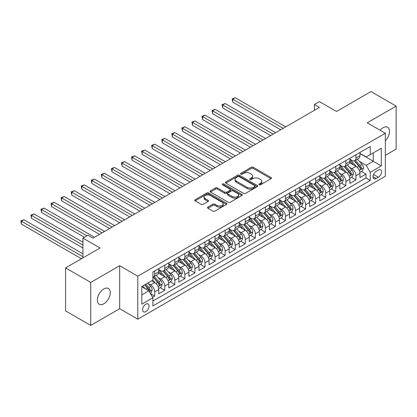 <?xml version="1.0" encoding="UTF-8"?>
<svg xmlns="http://www.w3.org/2000/svg" width="417" height="417" viewBox="0 0 417 417"><rect width="100%" height="100%" fill="white"/><g stroke="black" fill="none" stroke-linecap="round" stroke-linejoin="round"><path stroke-width="0.63" d="M259.171 184.752A0.98 0.563 0 0 0 260.552 184.752L271.05 178.695A1.397 0.808 0 0 0 271.457 178.127A1.397 0.808 0 0 0 271.05 177.553L253.27 167.29A1.397 0.808 0 0 0 251.295 167.29L240.797 173.347A0.98 0.563 0 0 0 240.51 173.748A0.98 0.563 0 0 0 240.797 174.15A0.98 0.563 0 0 0 242.183 174.15L243.538 173.363A4.472 2.58 0 0 1 249.861 173.363L251.342 174.217A4.472 2.58 0 0 1 252.65 176.042A4.472 2.58 0 0 1 251.342 177.866L249.986 178.653A0.98 0.563 0 0 0 249.7 179.049A0.98 0.563 0 0 0 249.986 179.451A0.98 0.563 0 0 0 251.368 179.451L252.723 178.669A4.472 2.58 0 0 1 259.046 178.669L260.526 179.524A4.472 2.58 0 0 1 261.84 181.348A4.472 2.58 0 0 1 260.526 183.172L259.171 183.954A0.98 0.563 0 0 0 258.884 184.356A0.98 0.563 0 0 0 259.171 184.752L259.171 183.954M103.817 303.811A9.106 5.259 120 0 0 109.77 295.783A9.106 5.259 120 0 0 108.373 288.486A9.106 5.259 120 0 0 103.817 288.939A9.106 5.259 120 0 0 97.87 296.961A9.106 5.259 120 0 0 99.267 304.259A9.106 5.259 120 0 0 103.817 303.811M385.334 140.805A9.106 5.259 120 0 0 387.622 127.263A9.106 5.259 120 0 0 383.067 127.717A9.106 5.259 120 0 0 380.111 130.25M145.83 311.624A4.556 2.627 120 0 0 148.806 307.61A4.556 2.627 120 0 0 148.108 303.962A4.556 2.627 120 0 0 145.83 304.186A4.556 2.627 120 0 0 142.859 308.199A4.556 2.627 120 0 0 143.557 311.848A4.556 2.627 120 0 0 145.83 311.624M207.932 207.093A1.397 0.808 0 0 0 207.52 207.666A1.397 0.808 0 0 0 207.932 208.234L212.92 211.117A1.397 0.808 0 0 0 214.896 211.117L226.551 204.387A1.397 0.808 0 0 0 226.957 203.814A1.397 0.808 0 0 0 226.551 203.246L208.771 192.982A1.397 0.808 0 0 0 206.796 192.982L195.14 199.712A1.397 0.808 0 0 0 194.729 200.28A1.397 0.808 0 0 0 195.14 200.848L201.166 204.33A1.397 0.808 0 0 0 203.142 204.33L208.13 201.447A1.397 0.808 0 0 0 208.536 200.879A1.397 0.808 0 0 0 208.13 200.311L205.138 198.586A3.737 2.158 0 0 1 204.043 197.059A3.737 2.158 0 0 1 206.352 195.067A3.737 2.158 0 0 1 210.423 195.531L222.131 202.292A3.737 2.158 0 0 1 223.225 203.814A3.737 2.158 0 0 1 220.916 205.81A3.737 2.158 0 0 1 216.845 205.341L214.896 204.215A1.397 0.808 0 0 0 212.92 204.215L207.932 207.093L207.932 208.234M385.334 155.343L396.15 149.093L396.15 106.1L370.994 91.578L336.524 111.475L319.422 101.597L314.387 104.505L319.422 107.409L93.001 238.128L87.971 235.224L82.941 238.128L82.941 257.883M90.739 282.429L90.739 325.422L119.669 308.721L119.669 265.728L90.739 282.429L65.578 267.907L100.044 248.006L82.941 238.128M119.669 265.728L137.782 276.184L385.334 133.263L385.334 176.255L137.782 319.177L137.782 276.184M396.15 106.1L367.221 122.806L385.334 133.263M243.637 193.379A1.397 0.808 0 0 0 245.613 193.379L257.268 186.649A1.397 0.808 0 0 0 257.68 186.081A1.397 0.808 0 0 0 257.268 185.508L239.488 175.244A1.397 0.808 0 0 0 237.513 175.244L225.858 181.974A1.397 0.808 0 0 0 225.451 182.547A1.397 0.808 0 0 0 225.858 183.115L243.637 193.379M222.84 184.966A0.98 0.563 0 0 1 223.835 185.106L223.835 183.944L241.907 194.379A1.397 0.808 0 0 1 242.319 194.947A1.397 0.808 0 0 1 241.907 195.521L230.252 202.245A1.397 0.808 0 0 1 228.276 202.245L210.496 191.982L210.496 190.84A1.397 0.808 0 0 0 210.09 191.413A1.397 0.808 0 0 0 210.496 191.982M210.496 190.84L215.485 187.963A1.397 0.808 0 0 1 217.46 187.963L224.674 192.128A1.397 0.808 0 0 0 226.65 192.128L229.96 190.215A1.397 0.808 0 0 0 230.366 189.646A1.397 0.808 0 0 0 229.96 189.073L222.449 184.741A0.98 0.563 0 0 1 222.162 184.34A0.98 0.563 0 0 1 222.767 183.819A0.98 0.563 0 0 1 223.835 183.944M90.739 325.422L65.578 310.9L65.578 267.907M152.601 297.316L154.686 296.112L150.511 293.704M148.134 283.44L150.662 284.9A5.692 3.289 60 0 1 154.686 291.869L158.715 289.549L158.715 293.787L164.751 290.305L160.175 287.657M158.199 277.628L160.727 279.088A5.692 3.289 60 0 1 164.751 286.062L168.776 283.737L168.776 287.98L174.812 284.493L170.235 281.85M168.265 271.821L170.788 273.281A5.692 3.289 60 0 1 174.812 280.25L178.841 277.925L178.841 282.168L184.877 278.681L180.3 276.038M178.325 266.01L180.853 267.469A5.692 3.289 60 0 1 184.877 274.443L188.901 272.119L188.901 276.362L194.942 272.874L190.361 270.232M188.39 260.203L190.913 261.662A5.692 3.289 60 0 1 194.942 268.631L198.966 266.307L198.966 270.55L205.002 267.062L200.426 264.42M198.45 254.391L200.978 255.85A5.692 3.289 60 0 1 205.002 262.819L209.026 260.5L209.026 264.738L215.068 261.256L210.486 258.608M208.516 248.584L211.038 250.038A5.692 3.289 60 0 1 215.068 257.013L219.092 254.688L219.092 258.931L225.128 255.444L220.551 252.801M218.576 242.772L221.104 244.232A5.692 3.289 60 0 1 225.128 251.201L229.152 248.876L229.152 253.119L235.193 249.632L230.611 246.989M228.641 236.96L231.169 238.42A5.692 3.289 60 0 1 235.193 245.394L239.217 243.069L239.217 247.312L245.253 243.825L240.677 241.182M238.701 231.154L241.229 232.613A5.692 3.289 60 0 1 245.253 239.582L249.283 237.257L249.283 241.5L255.319 238.013L250.737 235.37M248.767 225.342L251.295 226.801A5.692 3.289 60 0 1 255.319 233.775L259.343 231.451L259.343 235.688L265.379 232.206L260.802 229.558M258.832 219.535L261.355 220.989A5.692 3.289 60 0 1 265.379 227.963L269.408 225.639L269.408 229.882L275.444 226.395L270.868 223.752M268.892 213.723L271.42 215.182A5.692 3.289 60 0 1 275.444 222.152L279.468 219.827L279.468 224.07L285.509 220.583L280.928 217.94M278.957 207.911L281.48 209.37A5.692 3.289 60 0 1 285.509 216.345L289.534 214.02L289.534 218.263L295.57 214.776L290.993 212.133M289.017 202.104L291.546 203.564A5.692 3.289 60 0 1 295.57 210.533L299.594 208.208L299.594 212.451L305.635 208.964L301.053 206.321M299.083 196.292L301.606 197.752A5.692 3.289 60 0 1 305.635 204.726L309.659 202.401L309.659 206.639L315.695 203.157L311.118 200.509M309.143 190.486L311.671 191.94A5.692 3.289 60 0 1 315.695 198.914L319.719 196.589L319.719 200.832L325.76 197.345L321.179 194.703M319.208 184.674L321.736 186.133A5.692 3.289 60 0 1 325.76 193.102L329.784 190.783L329.784 195.02L335.821 191.533L331.244 188.891M329.268 178.862L331.796 180.321A5.692 3.289 60 0 1 335.821 187.296L339.85 184.971L339.85 189.214L345.886 185.727L341.304 183.084M339.334 173.055L341.862 174.514A5.692 3.289 60 0 1 345.886 181.484L349.91 179.159L349.91 183.402L355.946 179.915L355.946 175.677A5.692 3.289 -120 0 0 351.922 168.703L349.399 167.243M351.369 177.272L355.946 179.915M158.715 289.549A5.692 3.289 -120 0 0 154.686 282.575L151.668 280.834M168.776 283.737A5.692 3.289 -120 0 0 164.751 276.768L158.528 273.171M178.841 277.925A5.692 3.289 -120 0 0 174.812 270.956L168.593 267.365M188.901 272.119A5.692 3.289 -120 0 0 184.877 265.144L178.653 261.553M198.966 266.307A5.692 3.289 -120 0 0 194.942 259.338L188.719 255.741M209.026 260.5A5.692 3.289 -120 0 0 205.002 253.526L198.779 249.934M219.092 254.688A5.692 3.289 -120 0 0 215.068 247.719L208.844 244.122M229.152 248.876A5.692 3.289 -120 0 0 225.128 241.907L218.904 238.315M239.217 243.069A5.692 3.289 -120 0 0 235.193 236.095L228.969 232.504M249.283 237.257A5.692 3.289 -120 0 0 245.253 230.288L239.03 226.692M259.343 231.451A5.692 3.289 -120 0 0 255.319 224.476L249.095 220.885M269.408 225.639A5.692 3.289 -120 0 0 265.379 218.67L259.16 215.073M279.468 219.827A5.692 3.289 -120 0 0 275.444 212.858L269.22 209.266M289.534 214.02A5.692 3.289 -120 0 0 285.509 207.046L279.286 203.454M299.594 208.208A5.692 3.289 -120 0 0 295.57 201.239L289.346 197.642M309.659 202.401A5.692 3.289 -120 0 0 305.635 195.427L299.411 191.836M319.719 196.589A5.692 3.289 -120 0 0 315.695 189.62L309.471 186.024M329.784 190.783A5.692 3.289 -120 0 0 325.76 183.808L319.537 180.217M339.85 184.971A5.692 3.289 -120 0 0 335.821 177.996L329.597 174.405M349.91 179.159A5.692 3.289 -120 0 0 345.886 172.19L339.662 168.593M378.391 170.037L376.176 171.319A4.41 2.549 120 0 0 373.293 175.203A4.41 2.549 120 0 0 373.971 178.742A4.41 2.549 120 0 0 376.176 178.523L378.391 177.246A4.41 2.549 120 0 0 381.268 173.357A4.41 2.549 120 0 0 380.596 169.818A4.41 2.549 120 0 0 378.391 170.037M141.806 294.892L148.853 290.826L152.877 297.795L152.877 305.932L370.239 180.441L370.239 172.304L366.215 165.335L359.459 161.436M152.877 297.795L141.806 304.186L141.806 286.526L152.877 280.135L152.877 271.999L370.239 146.508L370.239 154.644L381.305 148.254L381.305 165.914L370.239 172.304M158.715 269.559L160.727 270.722A5.692 3.289 60 0 0 163.573 271.003L167.598 268.684A5.692 3.289 -120 0 0 168.776 266.077L168.776 262.819M168.776 263.752L170.788 264.915A5.692 3.289 60 0 0 173.634 265.196L177.663 262.872A5.692 3.289 -120 0 0 178.841 260.265L178.841 257.013M178.841 257.941L180.853 259.103A5.692 3.289 60 0 0 183.699 259.384L187.723 257.06A5.692 3.289 -120 0 0 188.901 254.453L188.901 251.201M188.901 252.134L190.913 253.296A5.692 3.289 60 0 0 193.759 253.578L197.788 251.253A5.692 3.289 -120 0 0 198.966 248.647L198.966 245.394M198.966 246.322L200.978 247.484A5.692 3.289 60 0 0 203.824 247.766L207.848 245.441A5.692 3.289 -120 0 0 209.026 242.835L209.026 239.582M209.026 240.51L211.038 241.672A5.692 3.289 60 0 0 213.89 241.954L217.914 239.634A5.692 3.289 -120 0 0 219.092 237.028L219.092 233.77M219.092 234.703L221.104 235.866A5.692 3.289 60 0 0 223.95 236.147L227.974 233.822A5.692 3.289 -120 0 0 229.152 231.216L229.152 227.963M229.152 228.891L231.169 230.054A5.692 3.289 60 0 0 234.015 230.335L238.039 228.01A5.692 3.289 -120 0 0 239.217 225.404L239.217 222.152M239.217 223.085L241.229 224.247A5.692 3.289 60 0 0 244.075 224.528L248.099 222.204A5.692 3.289 -120 0 0 249.283 219.597L249.283 216.345M249.283 217.273L251.295 218.435A5.692 3.289 60 0 0 254.141 218.716L258.165 216.392A5.692 3.289 -120 0 0 259.343 213.785L259.343 210.533M259.343 211.461L261.355 212.623A5.692 3.289 60 0 0 264.201 212.905L268.225 210.585A5.692 3.289 -120 0 0 269.408 207.979L269.408 204.721M269.408 205.654L271.42 206.816A5.692 3.289 60 0 0 274.266 207.098L278.29 204.773A5.692 3.289 -120 0 0 279.468 202.167L279.468 198.914M279.468 199.842L281.48 201.004A5.692 3.289 60 0 0 284.326 201.286L288.356 198.961A5.692 3.289 -120 0 0 289.534 196.355L289.534 193.102M289.534 194.035L291.546 195.198A5.692 3.289 60 0 0 294.392 195.479L298.416 193.154A5.692 3.289 -120 0 0 299.594 190.548L299.594 187.296M299.594 188.223L301.606 189.386A5.692 3.289 60 0 0 304.452 189.667L308.481 187.342A5.692 3.289 -120 0 0 309.659 184.736L309.659 181.484M309.659 182.411L311.671 183.574A5.692 3.289 60 0 0 314.517 183.855L318.541 181.536A5.692 3.289 -120 0 0 319.719 178.929L319.719 175.672M319.719 176.605L321.736 177.767A5.692 3.289 60 0 0 324.582 178.049L328.606 175.724A5.692 3.289 -120 0 0 329.784 173.118L329.784 169.865M329.784 170.793L331.796 171.955A5.692 3.289 60 0 0 334.642 172.237L338.667 169.912A5.692 3.289 -120 0 0 339.85 167.306L339.85 164.053M339.85 164.986L341.862 166.148A5.692 3.289 60 0 0 344.708 166.43L348.732 164.105A5.692 3.289 -120 0 0 349.91 161.499L349.91 158.246M152.877 301.053L366.011 177.996L366.011 174.108L359.975 177.59L359.975 173.352A5.692 3.289 -120 0 0 355.946 166.378L349.727 162.786M349.91 159.174L351.922 160.337A5.692 3.289 -120 0 0 354.768 160.618A5.692 3.289 -120 0 0 355.946 158.012L355.946 154.759M354.768 160.618L358.792 158.293A5.692 3.289 -120 0 0 359.975 155.687L359.975 152.434M154.686 270.956L154.686 274.209A5.692 3.289 60 0 1 153.508 276.815A5.692 3.289 60 0 1 152.877 277.044M153.508 276.815L157.532 274.49A5.692 3.289 -120 0 0 158.715 271.884L158.715 268.631M164.751 265.144L164.751 268.397A5.692 3.289 60 0 1 163.573 271.003M174.812 259.338L174.812 262.59A5.692 3.289 60 0 1 173.634 265.196M184.877 253.526L184.877 256.778A5.692 3.289 60 0 1 183.699 259.384M194.942 247.714L194.942 250.971A5.692 3.289 60 0 1 193.759 253.578M205.002 241.907L205.002 245.16A5.692 3.289 60 0 1 203.824 247.766M215.068 236.095L215.068 239.348A5.692 3.289 60 0 1 213.89 241.954M225.128 230.288L225.128 233.541A5.692 3.289 60 0 1 223.95 236.147M235.193 224.476L235.193 227.729A5.692 3.289 60 0 1 234.015 230.335M245.253 218.664L245.253 221.922A5.692 3.289 60 0 1 244.075 224.528M255.319 212.858L255.319 216.11A5.692 3.289 60 0 1 254.141 218.716M265.379 207.046L265.379 210.298A5.692 3.289 60 0 1 264.201 212.905M275.444 201.239L275.444 204.492A5.692 3.289 60 0 1 274.266 207.098M285.509 195.427L285.509 198.68A5.692 3.289 60 0 1 284.326 201.286M295.57 189.62L295.57 192.873A5.692 3.289 60 0 1 294.392 195.479M305.635 183.808L305.635 187.061A5.692 3.289 60 0 1 304.452 189.667M315.695 177.996L315.695 181.254A5.692 3.289 60 0 1 314.517 183.855M325.76 172.19L325.76 175.442A5.692 3.289 60 0 1 324.582 178.049M335.821 166.378L335.821 169.63A5.692 3.289 60 0 1 334.642 172.237M345.886 160.571L345.886 163.824A5.692 3.289 60 0 1 344.708 166.43M345.886 181.484L345.886 185.727M335.821 187.296L335.821 191.533M325.76 193.102L325.76 197.345M315.695 198.914L315.695 203.157M305.635 204.726L305.635 208.964M295.57 210.533L295.57 214.776M285.509 216.345L285.509 220.583M275.444 222.152L275.444 226.395M265.379 227.963L265.379 232.206M255.319 233.775L255.319 238.013M245.253 239.582L245.253 243.825M235.193 245.394L235.193 249.632M225.128 251.201L225.128 255.444M215.068 257.013L215.068 261.256M205.002 262.819L205.002 267.062M194.942 268.631L194.942 272.874M184.877 274.443L184.877 278.681M174.812 280.25L174.812 284.493M164.751 286.062L164.751 290.305M154.686 291.869L154.686 296.112M148.853 290.826L141.806 286.76M366.215 165.335L373.257 161.264L373.257 152.898L381.305 148.254M359.975 153.597L381.305 165.914M359.975 153.362L366.215 156.969L370.239 154.644M119.669 308.721L137.782 319.177M314.387 104.505L314.387 110.312M361.435 171.46L366.011 174.108M366.011 177.996L370.239 180.441M259.562 184.893L260.526 184.335A4.472 2.58 0 0 0 261.84 182.51L261.84 181.348M252.65 176.042L252.65 177.204A4.472 2.58 0 0 1 251.342 179.029L250.377 179.586M271.029 178.705L253.27 168.452A1.397 0.808 0 0 0 251.295 168.452L241.188 174.285M257.268 185.508L257.268 186.649L239.488 176.407A1.397 0.808 0 0 0 237.513 176.407L225.878 183.126M254.797 186.477A0.98 0.563 0 0 0 255.084 186.081A0.98 0.563 0 0 0 254.797 185.68L239.191 176.672A0.98 0.563 0 0 0 237.81 176.672L236.376 177.496A4.472 2.58 0 0 0 235.068 179.32A4.472 2.58 0 0 0 236.376 181.145L247.046 187.306A4.472 2.58 0 0 0 253.369 187.306L254.797 186.477L254.797 187.64A0.98 0.563 0 0 0 255.084 187.243L255.084 186.081M235.068 179.32L235.068 180.483A4.472 2.58 0 0 0 236.376 182.307L236.376 181.145M254.797 187.64L253.369 188.468A4.472 2.58 0 0 1 247.046 188.468L236.376 182.307M210.517 191.992L215.485 189.125L215.485 187.963M230.366 189.646L230.366 190.809A1.397 0.808 0 0 1 229.96 191.377L226.65 193.285A1.397 0.808 0 0 1 224.674 193.285L217.46 189.125A1.397 0.808 0 0 0 215.485 189.125M223.835 185.106L241.891 195.531M232.154 196.443A3.737 2.158 0 0 0 236.225 196.913A3.737 2.158 0 0 0 238.534 194.921A3.737 2.158 0 0 0 237.44 193.394L233.317 191.012A1.397 0.808 0 0 0 231.341 191.012L228.031 192.925A1.397 0.808 0 0 0 227.625 193.493A1.397 0.808 0 0 0 228.031 194.067L232.154 196.443L232.154 197.606A3.737 2.158 0 0 0 236.225 198.075A3.737 2.158 0 0 0 238.534 196.084L238.534 194.921M227.625 193.493L227.625 194.656A1.397 0.808 0 0 0 228.031 195.224L228.031 194.067M232.154 197.606L228.031 195.224M223.225 203.814L223.225 204.976A3.737 2.158 0 0 1 220.916 206.973A3.737 2.158 0 0 1 216.845 206.504L214.896 205.378A1.397 0.808 0 0 0 212.92 205.378L207.947 208.245M204.043 197.059L204.043 198.221A3.737 2.158 0 0 0 205.138 199.743L205.138 198.586M208.109 201.458L205.138 199.743M226.53 204.398L208.771 194.145A1.397 0.808 0 0 0 206.796 194.145L195.156 200.858M359.887 172.351L362.488 170.85L363.494 167.947A3.774 2.179 -120 0 0 362.029 164.407L357.426 159.085M356.509 166.748L351.057 160.436A10.889 6.286 -120 0 0 349.91 159.237M353.517 164.976L350.468 161.442A9.038 5.218 -120 0 0 349.91 160.837M285.708 126.872L235.24 97.734L232.728 99.189L232.728 102.092L280.677 129.776M354.257 160.821L358.907 166.206A3.774 2.179 60 0 1 360.252 168.807L360.528 169.25L361.033 169.182L361.461 168.108A3.774 2.179 -120 0 0 360.116 165.513L355.519 160.185M354.528 160.733L359.527 166.519A1.923 1.11 60 0 1 360.012 167.274L361.461 168.108M232.728 102.092L232.175 98.871L283.19 128.327M232.175 98.871L235.24 97.734M349.827 178.163L352.428 176.662L353.434 173.759A3.774 2.179 -120 0 0 351.964 170.214L347.366 164.892M346.444 172.555L340.991 166.242A10.889 6.286 -120 0 0 339.85 165.049M343.452 170.788L340.402 167.253A9.038 5.218 -120 0 0 339.85 166.649M275.647 132.684L225.18 103.546L222.662 105.001L222.662 107.904L270.612 135.588M344.192 166.633L348.847 172.018A3.774 2.179 60 0 1 350.186 174.614L350.462 175.062L350.973 174.989L351.395 173.92A3.774 2.179 -120 0 0 350.051 171.319L345.453 165.997M344.468 166.545L349.462 172.33A1.923 1.11 60 0 1 349.946 173.081L351.395 173.92M222.662 107.904L222.11 104.677L273.13 134.133M222.11 104.677L225.18 103.546M339.761 183.975L342.362 182.474L343.368 179.565A3.774 2.179 -120 0 0 341.898 176.026L337.301 170.704M336.383 178.367L330.931 172.054A10.889 6.286 -120 0 0 329.784 170.855M333.392 176.594L330.342 173.065A9.038 5.218 -120 0 0 329.784 172.456M265.582 138.491L215.115 109.353L212.602 110.807L212.602 113.711L260.552 141.394M334.132 172.445L338.781 177.824A3.774 2.179 60 0 1 340.126 180.425L340.402 180.874L340.908 180.801L341.335 179.727A3.774 2.179 -120 0 0 339.991 177.131L335.393 171.804M334.403 172.357L339.402 178.142A1.923 1.11 60 0 1 339.886 178.893L341.335 179.727M212.602 113.711L212.05 110.489L263.064 139.945M212.05 110.489L215.115 109.353M329.701 189.782L332.302 188.281L333.308 185.377A3.774 2.179 -120 0 0 331.838 181.838L327.241 176.511M326.318 184.178L320.866 177.861A10.889 6.286 -120 0 0 319.719 176.667M323.326 182.406L320.277 178.872A9.038 5.218 -120 0 0 319.719 178.267M255.517 144.303L205.055 115.165L202.537 116.619L202.537 119.523L250.487 147.206M324.066 178.252L328.716 183.636A3.774 2.179 60 0 1 330.061 186.232L330.337 186.68L330.848 186.607L331.27 185.539A3.774 2.179 -120 0 0 329.925 182.938L325.328 177.616M324.343 178.163L329.336 183.949A1.923 1.11 60 0 1 329.821 184.7L331.27 185.539M202.537 119.523L201.984 116.296L253.004 145.752M201.984 116.296L205.055 115.165M319.636 195.594L322.237 194.093L323.243 191.184A3.774 2.179 -120 0 0 321.773 187.645L317.175 182.323M316.258 189.985L310.801 183.673A10.889 6.286 -120 0 0 309.659 182.474M313.266 188.213L310.217 184.684A9.038 5.218 -120 0 0 309.659 184.074M245.457 150.11L194.989 120.977L192.477 122.426L192.477 125.335L240.427 153.018M314.006 184.064L318.656 189.448A3.774 2.179 60 0 1 320.001 192.044L320.272 192.492L320.782 192.419L321.205 191.346A3.774 2.179 -120 0 0 319.865 188.75L315.262 183.428M314.277 183.975L319.276 189.761A1.923 1.11 60 0 1 319.761 190.512L321.205 191.346M192.477 125.335L191.919 122.108L242.939 151.564M191.919 122.108L194.989 120.977M309.576 201.401L312.177 199.899L313.177 196.996A3.774 2.179 -120 0 0 311.713 193.457L307.115 188.13M306.193 195.797L300.74 189.485A10.889 6.286 -120 0 0 299.594 188.286M303.201 194.025L300.151 190.491A9.038 5.218 -120 0 0 299.594 189.886M235.391 155.922L184.929 126.784L182.411 128.238L182.411 131.141L230.361 158.825M303.941 189.871L308.59 195.255A3.774 2.179 60 0 1 309.935 197.856L310.212 198.299L310.722 198.231L311.145 197.158A3.774 2.179 -120 0 0 309.8 194.562L305.202 189.235M304.217 189.782L309.211 195.568A1.923 1.11 60 0 1 309.695 196.324L311.145 197.158M182.411 131.141L181.859 127.92L232.879 157.376M181.859 127.92L184.929 126.784M299.51 207.213L302.111 205.711L303.117 202.808A3.774 2.179 -120 0 0 301.647 199.263L297.05 193.941M296.127 201.604L290.675 195.292A10.889 6.286 -120 0 0 289.534 194.098M293.141 199.832L290.091 196.303A9.038 5.218 -120 0 0 289.534 195.698M225.331 161.728L174.864 132.596L172.346 134.045L172.346 136.953L220.296 164.637M293.881 195.682L298.53 201.067A3.774 2.179 60 0 1 299.875 203.663L300.146 204.111L300.657 204.038L301.079 202.97A3.774 2.179 -120 0 0 299.734 200.368L295.137 195.047M294.152 195.594L299.151 201.38A1.923 1.11 60 0 1 299.635 202.13L301.079 202.97M172.346 136.953L171.794 133.727L222.814 163.183M171.794 133.727L174.864 132.596M289.45 213.024L292.046 211.523L293.052 208.615A3.774 2.179 -120 0 0 291.587 205.075L286.99 199.753M286.067 207.416L280.615 201.103A10.889 6.286 -120 0 0 279.468 199.905M283.075 205.644L280.026 202.115A9.038 5.218 -120 0 0 279.468 201.505M215.266 167.54L164.804 138.402L162.286 139.857L162.286 142.76L210.236 170.444M283.815 201.489L288.465 206.874A3.774 2.179 60 0 1 289.81 209.475L290.086 209.923L290.597 209.85L291.019 208.776A3.774 2.179 -120 0 0 289.674 206.18L285.077 200.853M284.086 201.406L289.085 207.192A1.923 1.11 60 0 1 289.57 207.942L291.019 208.776M162.286 142.76L161.733 139.539L212.753 168.994M161.733 139.539L164.804 138.402M279.385 218.831L281.986 217.33L282.992 214.427A3.774 2.179 -120 0 0 281.522 210.887L276.924 205.56M276.002 213.228L270.55 206.91A10.889 6.286 -120 0 0 269.408 205.717M273.015 211.455L269.961 207.921A9.038 5.218 -120 0 0 269.408 207.317M205.206 173.352L154.738 144.214L152.221 145.669L152.221 148.572L200.17 176.255M273.75 207.301L278.405 212.686A3.774 2.179 60 0 1 279.75 215.281L280.021 215.73L280.532 215.657L280.954 214.588A3.774 2.179 -120 0 0 279.609 211.987L275.012 206.665M274.026 207.213L279.025 212.998A1.923 1.11 60 0 1 279.505 213.749L280.954 214.588M152.221 148.572L151.668 145.345L202.688 174.801M151.668 145.345L154.738 144.214M269.319 224.643L271.92 223.142L272.927 220.233A3.774 2.179 -120 0 0 271.462 216.694L266.859 211.372M265.942 219.034L260.489 212.722A10.889 6.286 -120 0 0 259.343 211.523M262.95 217.262L259.9 213.733A9.038 5.218 -120 0 0 259.343 213.123M195.14 179.159L144.673 150.026L142.161 151.475L142.161 154.384L190.11 182.067M263.69 213.113L268.339 218.498A3.774 2.179 60 0 1 269.684 221.093L269.961 221.542L270.466 221.469L270.894 220.395A3.774 2.179 -120 0 0 269.549 217.799L264.951 212.477M263.961 213.024L268.96 218.81A1.923 1.11 60 0 1 269.445 219.561L270.894 220.395M142.161 154.384L141.608 151.157L192.623 180.613M141.608 151.157L144.673 150.026M259.259 230.45L261.86 228.949L262.866 226.045A3.774 2.179 -120 0 0 261.396 222.506L256.799 217.179M255.876 224.846L250.424 218.534A10.889 6.286 -120 0 0 249.283 217.335M252.884 223.074L249.835 219.54A9.038 5.218 -120 0 0 249.283 218.935M185.08 184.971L134.613 155.833L132.095 157.287L132.095 160.191L180.045 187.874M253.625 218.92L258.279 224.304A3.774 2.179 60 0 1 259.619 226.905L259.895 227.348L260.406 227.281L260.828 226.207A3.774 2.179 -120 0 0 259.483 223.606L254.886 218.284M253.901 218.831L258.894 224.617A1.923 1.11 60 0 1 259.379 225.373L260.828 226.207M132.095 160.191L131.543 156.969L182.563 186.425M131.543 156.969L134.613 155.833M249.194 236.262L251.795 234.761L252.801 231.857A3.774 2.179 -120 0 0 251.331 228.313L246.734 222.991M245.816 230.653L240.364 224.341A10.889 6.286 -120 0 0 239.217 223.147M242.824 228.881L239.775 225.352A9.038 5.218 -120 0 0 239.217 224.747M175.015 190.778L124.547 161.645L122.035 163.094L122.035 166.002L169.985 193.686M243.564 224.732L248.214 230.116A3.774 2.179 60 0 1 249.559 232.712L249.835 233.16L250.341 233.087L250.768 232.014A3.774 2.179 -120 0 0 249.423 229.418L244.826 224.096M243.836 224.643L248.834 230.429A1.923 1.11 60 0 1 249.319 231.18L250.768 232.014M122.035 166.002L121.483 162.776L172.497 192.232M121.483 162.776L124.547 161.645M239.134 242.074L241.735 240.573L242.741 237.664A3.774 2.179 -120 0 0 241.271 234.125L236.674 228.803M235.751 236.465L230.299 230.153A10.889 6.286 -120 0 0 229.152 228.954M232.759 234.693L229.71 231.164A9.038 5.218 -120 0 0 229.152 230.554M164.95 196.589L114.487 167.452L111.97 168.906L111.97 171.809L159.919 199.493M233.499 230.538L238.149 235.923A3.774 2.179 60 0 1 239.494 238.524L239.77 238.972L240.281 238.899L240.703 237.826A3.774 2.179 -120 0 0 239.358 235.23L234.761 229.903M233.775 230.455L238.769 236.241A1.923 1.11 60 0 1 239.254 236.992L240.703 237.826M111.97 171.809L111.417 168.588L162.437 198.044M111.417 168.588L114.487 167.452M229.069 247.88L231.67 246.379L232.676 243.476A3.774 2.179 -120 0 0 231.206 239.937L226.608 234.609M225.691 242.277L220.233 235.959A10.889 6.286 -120 0 0 219.092 234.766M222.699 240.505L219.65 236.971A9.038 5.218 -120 0 0 219.092 236.366M154.889 202.401L104.422 173.263L101.91 174.718L101.91 177.621L149.859 205.305M223.439 236.35L228.089 241.735A3.774 2.179 60 0 1 229.433 244.331L229.704 244.779L230.215 244.706L230.637 243.637A3.774 2.179 -120 0 0 229.298 241.036L224.695 235.714M223.71 236.262L228.709 242.048A1.923 1.11 60 0 1 229.194 242.798L230.637 243.637M101.91 177.621L101.352 174.395L152.372 203.85M101.352 174.395L104.422 173.263M219.008 253.692L221.609 252.191L222.615 249.283A3.774 2.179 -120 0 0 221.146 245.743L216.548 240.421M215.625 248.084L210.173 241.771A10.889 6.286 -120 0 0 209.026 240.573M212.634 246.311L209.584 242.783A9.038 5.218 -120 0 0 209.026 242.173M144.824 208.208L94.362 179.075L91.844 180.525L91.844 183.433L139.794 211.117M213.374 242.162L218.023 247.547A3.774 2.179 60 0 1 219.368 250.143L219.644 250.591L220.155 250.518L220.577 249.444A3.774 2.179 -120 0 0 219.233 246.848L214.635 241.526M213.65 242.074L218.644 247.86A1.923 1.11 60 0 1 219.128 248.61L220.577 249.444M91.844 183.433L91.292 180.207L142.312 209.662M91.292 180.207L94.362 179.075M208.943 259.499L211.544 257.998L212.55 255.095A3.774 2.179 -120 0 0 211.08 251.555L206.483 246.228M205.56 253.896L200.108 247.583A10.889 6.286 -120 0 0 198.966 246.384M202.573 252.123L199.524 248.589A9.038 5.218 -120 0 0 198.966 247.985M134.764 214.02L84.297 184.882L81.784 186.336L81.784 189.24L129.734 216.923M203.314 247.969L207.963 253.354A3.774 2.179 60 0 1 209.308 255.955L209.579 256.398L210.09 256.33L210.512 255.256A3.774 2.179 -120 0 0 209.167 252.655L204.57 247.333M203.585 247.88L208.583 253.666A1.923 1.11 60 0 1 209.068 254.417L210.512 255.256M81.784 189.24L81.226 186.018L132.246 215.469M81.226 186.018L84.297 184.882M198.883 265.311L201.479 263.81L202.485 260.906A3.774 2.179 -120 0 0 201.02 257.362L196.423 252.04M195.5 259.702L190.048 253.39A10.889 6.286 -120 0 0 188.901 252.196M192.508 257.93L189.459 254.401A9.038 5.218 -120 0 0 188.901 253.797M124.699 219.827L74.236 190.694L71.719 192.143L71.719 195.052L119.669 222.735M193.248 253.781L197.898 259.166A3.774 2.179 60 0 1 199.243 261.761L199.519 262.21L200.03 262.137L200.452 261.063A3.774 2.179 -120 0 0 199.107 258.467L194.51 253.145M193.519 253.692L198.518 259.478A1.923 1.11 60 0 1 199.003 260.229L200.452 261.063M71.719 195.052L71.166 191.825L122.186 221.281M71.166 191.825L74.236 190.694M188.818 271.123L191.419 269.622L192.425 266.713A3.774 2.179 -120 0 0 190.955 263.174L186.357 257.852M185.435 265.514L179.982 259.202A10.889 6.286 -120 0 0 178.841 258.003M182.448 263.742L179.399 260.213A9.038 5.218 -120 0 0 178.841 259.603M114.639 225.639L64.171 196.501L61.653 197.955L61.653 200.858L109.603 228.542M183.183 259.588L187.838 264.972A3.774 2.179 60 0 1 189.182 267.573L189.454 268.022L189.964 267.949L190.387 266.875A3.774 2.179 -120 0 0 189.042 264.279L184.444 258.952M183.459 259.504L188.458 265.29A1.923 1.11 60 0 1 188.937 266.041L190.387 266.875M61.653 200.858L61.101 197.637L112.121 227.093M61.101 197.637L64.171 196.501M178.752 276.93L181.353 275.428L182.359 272.525A3.774 2.179 -120 0 0 180.895 268.981L176.292 263.659M175.375 271.321L169.922 265.009A10.889 6.286 -120 0 0 168.776 263.815M172.383 269.554L169.333 266.02A9.038 5.218 -120 0 0 168.776 265.415M104.573 231.451L54.106 202.313L51.593 203.767L51.593 206.67L99.543 234.354M173.123 265.4L177.772 270.784A3.774 2.179 60 0 1 179.117 273.38L179.393 273.828L179.899 273.755L180.326 272.687A3.774 2.179 -120 0 0 178.982 270.086L174.384 264.764M173.394 265.311L178.393 271.097A1.923 1.11 60 0 1 178.877 271.848L180.326 272.687M51.593 206.67L51.041 203.444L102.056 232.9M51.041 203.444L54.106 202.313M168.692 282.742L171.293 281.24L172.299 278.332A3.774 2.179 -120 0 0 170.829 274.793L166.232 269.471M165.309 277.133L159.857 270.821A10.889 6.286 -120 0 0 158.715 269.622M162.322 275.361L159.268 271.832A9.038 5.218 -120 0 0 158.715 271.222M94.513 237.257L44.046 208.125L41.528 209.574L41.528 212.482L84.448 237.257M163.057 271.212L167.712 276.596A3.774 2.179 60 0 1 169.052 279.192L169.328 279.64L169.839 279.567L170.261 278.493A3.774 2.179 -120 0 0 168.916 275.898L164.319 270.576M163.334 271.123L168.327 276.909A1.923 1.11 60 0 1 168.812 277.659L170.261 278.493M41.528 212.482L40.975 209.256L86.965 235.808M40.975 209.256L44.046 208.125M158.627 288.548L161.228 287.047L162.234 284.144A3.774 2.179 -120 0 0 160.764 280.605L156.167 275.277M155.249 282.945L152.841 280.156M152.257 281.173L151.866 280.719M82.941 242.199L33.98 213.931L31.468 215.386L31.468 218.289L82.941 248.006M152.997 277.018L157.647 282.403A3.774 2.179 60 0 1 158.992 285.004L159.268 285.447L159.774 285.379L160.201 284.305A3.774 2.179 -120 0 0 158.856 281.704L154.259 276.382M153.268 276.93L158.267 282.716A1.923 1.11 60 0 1 158.752 283.466L160.201 284.305M31.468 218.289L30.915 215.068L82.941 245.102M30.915 215.068L33.98 213.931M150.313 293.354L151.168 292.859L152.174 289.956A3.774 2.179 -120 0 0 150.704 286.411L147.811 283.06M145.106 288.663L142.776 285.968M142.192 286.979L141.806 286.536M82.941 253.817L23.92 219.743L21.403 221.192L21.403 224.101L81.43 258.754M144.689 284.863L147.582 288.215A3.774 2.179 60 0 1 148.926 290.811L149.203 291.259L149.713 291.186L150.136 290.112A3.774 2.179 -120 0 0 148.791 287.516L145.898 284.165M144.923 284.728L148.202 288.528A1.923 1.11 60 0 1 148.687 289.278L150.136 290.112M21.403 224.101L20.85 220.874L82.941 256.721M20.85 220.874L23.92 219.743M150.662 284.9L154.686 282.575M160.727 279.088L164.751 276.768M170.788 273.281L174.812 270.956M180.853 267.469L184.877 265.144M190.913 261.662L194.942 259.338M200.978 255.85L205.002 253.526M211.038 250.038L215.068 247.719M221.104 244.232L225.128 241.907M231.169 238.42L235.193 236.095M241.229 232.613L245.253 230.288M251.295 226.801L255.319 224.476M261.355 220.989L265.379 218.67M271.42 215.182L275.444 212.858M281.48 209.37L285.509 207.046M291.546 203.564L295.57 201.239M301.606 197.752L305.635 195.427M311.671 191.94L315.695 189.62M321.736 186.133L325.76 183.808M331.796 180.321L335.821 177.996M341.862 174.514L345.886 172.19M351.922 168.703L355.946 166.378M355.946 158.012L359.975 155.687M154.686 274.209L158.715 271.884M164.751 268.397L168.776 266.077M174.812 262.59L178.841 260.265M184.877 256.778L188.901 254.453M194.942 250.971L198.966 248.647M205.002 245.16L209.026 242.835M215.068 239.348L219.092 237.028M225.128 233.541L229.152 231.216M235.193 227.729L239.217 225.404M245.253 221.922L249.283 219.597M255.319 216.11L259.343 213.785M265.379 210.298L269.408 207.979M275.444 204.492L279.468 202.167M285.509 198.68L289.534 196.355M295.57 192.873L299.594 190.548M305.635 187.061L309.659 184.736M315.695 181.254L319.719 178.929M325.76 175.442L329.784 173.118M335.821 169.63L339.85 167.306M345.886 163.824L349.91 161.499M355.946 175.677L359.975 173.352M373.564 174.457L378.391 177.246M373.053 176.719L376.176 178.523M260.526 184.335L260.526 183.172M249.986 179.451L249.986 178.653M251.342 179.029L251.342 177.866M240.797 174.15L240.797 173.347M251.295 168.452L251.295 167.29M253.27 168.452L253.27 167.29M271.05 178.695L271.05 177.553M225.858 183.115L225.858 181.974M237.513 176.407L237.513 175.244M239.488 176.407L239.488 175.244M247.046 188.468L247.046 187.306M253.369 188.468L253.369 187.306M217.46 189.125L217.46 187.963M224.674 193.285L224.674 192.128M226.65 193.285L226.65 192.128M229.96 191.377L229.96 190.215M241.907 195.521L241.907 194.379M212.92 205.378L212.92 204.215M214.896 205.378L214.896 204.215M216.845 206.504L216.845 205.341M208.13 201.447L208.13 200.311M195.14 200.848L195.14 199.712M206.796 194.145L206.796 192.982M208.771 194.145L208.771 192.982M226.551 204.387L226.551 203.246M359.313 170.417L363.473 168.02M351.057 160.436L351.573 160.133M360.116 165.513L362.029 164.407M357.108 167.248L358.907 166.206M349.253 176.229L353.407 173.832M340.991 166.242L341.513 165.945M350.051 171.319L351.964 170.214M347.043 173.055L348.847 172.018M339.188 182.041L343.342 179.638M330.931 172.054L331.447 171.752M339.991 177.131L341.898 176.026M336.983 178.867L338.781 177.824M329.122 187.848L333.282 185.45M320.866 177.861L321.382 177.564M329.925 182.938L331.838 181.838M326.918 184.674L328.716 183.636M319.062 193.66L323.217 191.257M310.801 183.673L311.322 183.376M319.865 188.75L321.773 187.645M316.857 190.486L318.656 189.448M308.997 199.467L313.157 197.069M300.74 189.485L301.256 189.182M309.8 194.562L311.713 193.457M306.792 196.292L308.59 195.255M298.937 205.279L303.091 202.881M290.675 195.292L291.196 194.994M299.734 200.368L301.647 199.263M296.732 202.104L298.53 201.067M288.872 211.091L293.031 208.688M280.615 201.103L281.131 200.801M289.674 206.18L291.587 205.075M286.667 207.916L288.465 206.874M278.811 216.897L282.966 214.5M270.55 206.91L271.071 206.613M279.609 211.987L281.522 210.887M276.607 213.723L278.405 212.686M268.746 222.709L272.906 220.306M260.489 212.722L261.006 212.425M269.549 217.799L271.462 216.694M266.541 219.535L268.339 218.498M258.686 228.516L262.84 226.118M250.424 218.534L250.945 218.232M259.483 223.606L261.396 222.506M256.476 225.342L258.279 224.304M248.621 234.328L252.775 231.93M240.364 224.341L240.88 224.044M249.423 229.418L251.331 228.313M246.416 231.154L248.214 230.116M238.555 240.14L242.715 237.737M230.299 230.153L230.815 229.85M239.358 235.23L241.271 234.125M236.35 236.965L238.149 235.923M228.495 245.947L232.65 243.549M220.233 235.959L220.755 235.662M229.298 241.036L231.206 239.937M226.29 242.772L228.089 241.735M218.43 251.759L222.589 249.356M210.173 241.771L210.689 241.474M219.233 246.848L221.146 245.743M216.225 248.584L218.023 247.547M208.37 257.565L212.524 255.168M200.108 247.583L200.629 247.281M209.167 252.655L211.08 251.555M206.165 254.391L207.963 253.354M198.304 263.377L202.464 260.979M190.048 253.39L190.564 253.093M199.107 258.467L201.02 257.362M196.099 260.203L197.898 259.166M188.244 269.189L192.399 266.786M179.982 259.202L180.504 258.9M189.042 264.279L190.955 263.174M186.039 266.015L187.838 264.972M178.179 274.996L182.338 272.598M169.922 265.009L170.438 264.712M178.982 270.086L180.895 268.981M175.974 271.821L177.772 270.784M168.119 280.808L172.273 278.405M159.857 270.821L160.378 270.524M168.916 275.898L170.829 274.793M165.909 277.633L167.712 276.596M158.053 286.615L162.208 284.217M158.856 281.704L160.764 280.605M155.849 283.44L157.647 282.403M149.328 291.655L152.148 290.029M148.791 287.516L150.704 286.411M145.955 289.153L147.582 288.215"/></g></svg>
